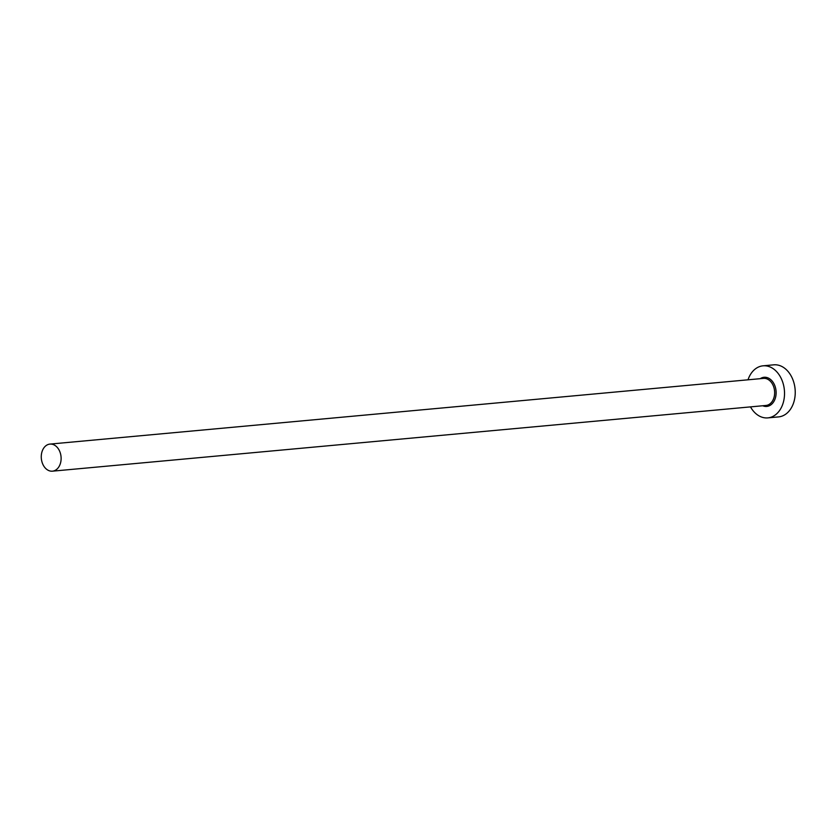 <?xml version="1.0" encoding="UTF-8"?>
<svg xmlns="http://www.w3.org/2000/svg" width="836" height="836" viewBox="0 0 836 836"><rect width="100%" height="100%" fill="white"/><g stroke="black" fill="none" stroke-linecap="round" stroke-linejoin="round"><path stroke-width="1.25" d="M56.273 469.675A13.595 9.896 -95.3 0 0 60.579 453.969A13.595 9.896 -95.3 0 0 49.941 444.094A13.595 9.896 -95.3 0 0 46.105 445.588A13.595 9.896 -95.3 0 0 41.8 461.284A13.595 9.896 -95.3 0 0 52.438 471.17A13.595 9.896 -95.3 0 0 56.273 469.675M750.488 406.881A26.146 19.029 -95.3 0 0 767.824 417.885A26.146 19.029 -95.3 0 0 775.212 415.011A26.146 19.029 -95.3 0 0 783.489 384.821A26.146 19.029 -95.3 0 0 763.028 365.823A26.146 19.029 -95.3 0 0 755.65 368.697A26.146 19.029 -95.3 0 0 748.001 379.805M767.824 417.885L778.535 416.903A26.146 19.029 -95.3 0 0 785.924 414.029A26.146 19.029 -95.3 0 0 794.2 383.839A26.146 19.029 -95.3 0 0 773.749 364.83L763.028 365.823M760.248 378.677A14.64 10.659 84.7 0 1 774.7 385.323A14.64 10.659 84.7 0 1 770.907 404.823A14.64 10.659 84.7 0 1 762.735 405.753M52.438 471.17L765.964 405.46A13.595 9.896 -95.3 0 0 769.799 403.966A13.595 9.896 -95.3 0 0 774.105 388.259A13.595 9.896 -95.3 0 0 763.467 378.384L49.941 444.094"/></g></svg>
